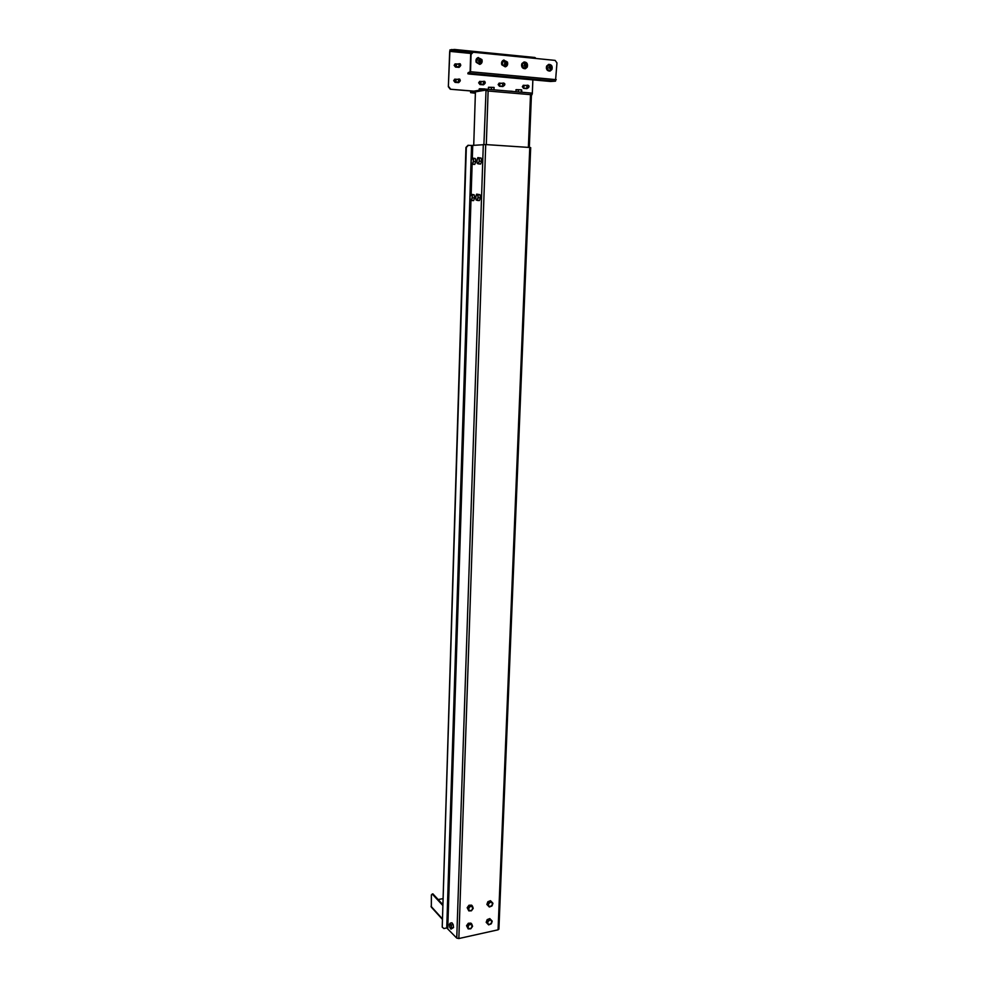 <?xml version="1.0" encoding="UTF-8"?>
<svg xmlns="http://www.w3.org/2000/svg" width="988" height="988" viewBox="0 0 988 988"><rect width="100%" height="100%" fill="white"/><g stroke="black" fill="none" stroke-linecap="round" stroke-linejoin="round"><path stroke-width="1.48" d="M469.893 197.847L446.749 927.93L456.752 938.106L458.852 938.538L498.063 929.819L529.766 147.484L530.68 147.62L498.915 929.152L498.063 929.819M529.766 147.484L485.713 144.569L471.548 145.471L471.066 160.451M468.386 145.261L466.324 147.41L442.229 927.152L465.941 147.447L467.991 145.298L471.548 145.471M446.749 927.93L443.933 928.547L442.229 927.152M530.988 94.021L531.272 93.057L531.062 94.021M486.368 90.18L485.775 89.13L470.609 91.699L470.584 92.625L475.389 93.267M485.775 89.13L488.121 91.02L485.738 90.118L470.584 92.625M473.721 145.397L475.426 91.859L485.935 90.081L487.306 90.698M442.599 904.366L432.892 893.856L431.373 894.881L431.336 907.132L442.142 919.087M442.575 905.243L432.201 893.992M438.129 899.537L442.772 898.685L438.141 899.549M478.031 57.6L478.365 57.539C476.5 58.403 475.895 59.972 476.525 62.269L480.045 64.306C481.909 63.467 482.527 61.886 481.909 59.576L478.031 57.6C476.179 58.465 475.574 60.046 476.204 62.33L479.686 64.381M478.118 58.119C475.846 61.491 476.574 63.355 480.316 63.714C482.589 60.354 481.848 58.49 478.118 58.119M479.662 61.355L480.464 62.046L479.304 62.108L479.723 61.491M479.476 61.034L478.637 61.38L479.464 61.367M478.686 61.664L480.143 60.256L480.106 59.527L479.266 60.28M478.587 60.293L479.192 60.688L478.587 60.293L479.402 59.354L479.822 60.107M480.143 60.256L480.921 60.552L479.81 60.886M480.464 62.046L479.81 61.688M479.402 59.354L479.118 59.972M480.921 60.552L479.588 60.515M479.476 61.454L479.304 62.108M479.872 60.194L480.106 59.527M503.67 60.095L504.004 60.021C502.163 60.861 501.534 62.429 502.151 64.726L505.56 66.764C507.424 65.937 508.054 64.368 507.437 62.059L503.67 60.095C501.83 60.935 501.2 62.503 501.818 64.788L505.214 66.826M503.732 60.614C501.484 63.961 502.2 65.801 505.868 66.159C508.104 62.824 507.4 60.984 503.732 60.614M505.239 63.825L506.029 64.504L504.905 64.566L505.313 63.961M505.041 63.812L504.288 64.134L505.066 63.837M504.288 64.134L505.226 62.96M505.424 62.577L504.535 62.083L504.893 62.874M505.461 62.59L506.498 63.022L505.387 63.355M506.029 64.504L505.411 64.171M506.498 63.022L505.276 63.306M505.066 63.924L504.905 64.566M505.461 62.676L505.708 62.009M460.26 64.022C458.803 63.973 458.506 64.652 459.358 66.073C460.816 66.122 461.112 65.43 460.26 64.022M459.173 66.295L459.371 63.701L460.247 63.837L460.062 66.431L459.173 66.295M471.103 162.217C471.412 158.179 472.178 157.45 473.388 160.044C473.067 164.082 472.313 164.811 471.103 162.217M473.499 159.982L473.437 158.413L472.017 157.994L471.029 160.723L471.449 163.86L472.857 164.292L473.499 159.982M472.857 164.292L474.759 164.403L475.759 161.686L475.339 158.525L472.017 157.994M475.339 158.525L473.437 158.413M475.759 161.686L473.857 161.575M449.454 925.929C449.713 922.94 450.367 923.113 451.405 926.435C451.146 929.424 450.491 929.251 449.454 925.929M451.504 926.435L450.232 923.15L449.392 924.385L449.762 927.374L450.973 929.14L451.504 926.435M450.973 929.14L453.529 927.534L453.159 924.533L451.936 922.78L450.232 923.15M453.159 924.533L451.454 924.904M453.529 927.534L451.825 927.905M468.621 909.75C469.139 906.465 470.523 905.675 472.77 907.355C472.252 910.627 470.868 911.43 468.621 909.75M472.869 907.268L472.388 906.021L469.794 906.107L468.003 908.552L468.818 910.899L471.424 910.813L473.215 908.38L472.869 907.268M472.388 906.021L471.56 905.156L468.967 905.243L467.176 907.688L468.818 910.899M468.967 905.243L469.794 906.107M467.176 907.688L468.003 908.552M467.979 927.769C468.497 924.509 469.88 923.706 472.116 925.361C471.597 928.621 470.226 929.424 467.979 927.769M472.215 925.274L471.745 924.039L469.152 924.138L467.373 926.583L468.189 928.918L470.782 928.806L472.56 926.374L472.215 925.274M471.745 924.039L470.918 923.15L468.324 923.261L466.546 925.694L468.189 928.918M468.324 923.261L469.152 924.138M466.546 925.694L467.373 926.583M493.963 87.426L488.566 87.24M488.393 89.352L488.455 87.339L494.185 87.549M490.641 89.538L494.161 89.846L493.852 87.389M491.382 89.525L491.456 87.277M488.208 89.328L488.714 87.203M484.985 88.957L479.612 88.809M479.798 88.735L485.33 89.204M479.143 90.254L479.18 88.92M481.65 89.834L481.675 88.797M459.803 79.361C458.358 79.324 458.062 80.003 458.914 81.399C460.359 81.448 460.655 80.769 459.803 79.361M458.728 81.621L458.938 79.04L459.791 79.176L459.581 81.757L458.728 81.621M484.787 81.596C483.354 81.559 483.058 82.226 483.898 83.61C485.318 83.659 485.614 82.98 484.787 81.596M483.712 83.832L483.947 81.275L484.775 81.411L484.528 83.968L483.712 83.832M483.231 84.832L483.947 84.202M469.955 198.378C470.263 194.401 471.017 193.722 472.227 196.34C471.906 200.329 471.153 201.009 469.955 198.378M472.338 196.291L472.264 194.722L470.856 194.228L469.88 196.884L470.3 200.021L471.708 200.515L472.338 196.291M471.708 200.515L473.598 200.601L474.586 197.958L474.166 194.809L470.856 194.228M474.166 194.809L472.264 194.722M474.586 197.958L472.696 197.872M476.932 161.847C477.253 157.771 478.019 157.03 479.254 159.648C478.933 163.724 478.155 164.453 476.932 161.847M479.365 159.587L479.304 158.006L477.859 157.586L476.846 160.328L477.278 163.502L478.711 163.934L479.365 159.587M478.711 163.934L480.625 164.045L481.65 161.303L481.218 158.117L477.859 157.586M481.218 158.117L479.304 158.006M481.65 161.303L479.723 161.18M475.747 198.316C476.055 194.303 476.821 193.611 478.044 196.266C477.723 200.292 476.957 200.972 475.747 198.316M478.167 196.204L478.093 194.624L476.661 194.13L475.66 196.797L476.08 199.971L477.513 200.465L478.167 196.204M477.513 200.465L479.415 200.564L480.427 197.884L479.995 194.71L476.661 194.13M479.995 194.71L478.093 194.624M480.427 197.884L478.525 197.798M504.213 85.413C505.127 84.19 504.88 83.474 503.485 83.264C502.571 84.486 502.818 85.203 504.213 85.413M503.312 83.066L503.472 83.017C505.029 83.437 505.263 84.313 504.189 85.647L504.016 85.697C502.46 85.264 502.225 84.388 503.312 83.066M502.633 86.549L503.349 85.907M528.382 87.549C529.284 86.339 529.049 85.623 527.678 85.425C526.777 86.635 527.012 87.339 528.382 87.549M527.506 85.227L527.678 85.166C529.197 85.598 529.42 86.475 528.358 87.771L528.185 87.833C526.666 87.401 526.431 86.536 527.506 85.227M548.476 64.455L547.056 65.912C546.29 69.16 547.327 70.864 550.155 71.037L551.934 69.506C552.7 66.245 551.662 64.541 548.822 64.381L546.71 65.974C545.944 69.222 546.981 70.926 549.81 71.099L549.834 71.087M550.736 65.208C547.191 64.862 546.364 66.542 548.266 70.21C551.81 70.543 552.638 68.876 550.736 65.208M549.501 68.283L548.945 67.913L549.612 67.9M550.612 67.295L551.156 68.11L549.587 67.678L551.119 67.308L550.39 66.258L549.464 67.419L549.748 66.295L548.871 67.122L549.55 67.592M551.156 68.11L549.686 68.283M550.094 68.271L550.316 68.925L550.402 68.184M550.6 67.258L549.97 67.332M550.822 66.579L549.575 67.098M549.847 66.974L549.748 66.295M550.131 68.258L550.316 68.925M524.023 61.972L522.269 63.504C521.503 66.801 522.578 68.53 525.468 68.666L527.246 67.135C528.012 63.825 526.937 62.096 524.023 61.972L521.923 63.565C521.17 66.875 522.232 68.592 525.134 68.728M526.011 62.787C522.393 62.442 521.565 64.134 523.504 67.851C527.123 68.184 527.95 66.505 526.011 62.787M524.961 65.9L524.887 66.604L524.171 65.529L524.85 65.504M525.937 65.245L524.85 65.282L526.382 64.912L525.641 63.85L524.727 65.035L525.369 64.516L524.356 64.208L524.789 65.196M526.431 65.714L525.159 65.788M525.851 64.862L525.233 64.936M526.085 64.171L524.9 64.739M525.097 64.578L524.986 63.887M525.381 65.875L525.567 66.554M530.124 161.34L529.939 165.935M528.666 197.267L528.481 201.811M487.726 921.952C490.097 919.297 491.419 919.507 491.691 922.57C489.332 925.225 488.01 925.015 487.726 921.952M491.789 922.57L492.222 921.149L490.616 919.458L488.023 920.483L487.022 923.2L488.628 924.879L491.221 923.854L491.789 922.57M490.616 919.458L489.776 918.593L487.183 919.618L486.182 922.323L488.628 924.879M486.182 922.323L487.022 923.2M487.183 919.618L488.023 920.483M488.418 904.032C490.801 901.389 492.123 901.599 492.395 904.687C490.023 907.342 488.702 907.12 488.418 904.032M492.493 904.687L492.926 903.254L491.32 901.55L488.714 902.563L487.714 905.292L489.332 906.996L491.925 905.984L492.493 904.687M491.32 901.55L490.468 900.698L487.874 901.711L486.874 904.44L489.332 906.996M486.874 904.44L487.714 905.292M487.874 901.711L488.714 902.563M512.303 91.316L507.795 91.032M508.128 91.057L512.204 91.279M521.565 89.846L516.205 89.661M515.909 89.772L521.639 89.871L521.874 92.242M518.045 91.909L521.503 92.217M515.711 91.711L516.341 89.624M518.28 91.896L518.367 89.673M521.38 92.131L521.466 89.908M546.45 66.702L546.376 68.32M521.664 64.294L521.602 65.937M501.657 62.355L501.595 64.01M476.031 59.873L475.981 61.54M468.077 73.655L469.88 73.297L470.523 71.741L471.054 54.439L473.19 52.228L555.133 60.392L556.96 62.911L555.503 81.152L550.538 81.473L469.139 74.038L467.855 73.754L468.114 72.692L467.855 73.754M468.114 72.692L470.115 71.828L470.659 54.525L472.437 52.327M523.232 85.301L525.591 85.511M525.999 85.45L523.356 85.264L522.319 86.697L523.591 88.389L526.975 88.636L527.851 87.883M454.628 79.201L457.049 79.41M457.432 79.336L454.727 79.163L453.702 80.621L455.06 82.362L458.654 82.609L459.556 81.769M455.036 63.911L457.407 64.121M457.79 64.047L455.135 63.887L454.147 65.332L455.493 67.085L459.136 67.345L460.038 66.431M499.076 83.153L501.459 83.363M501.855 83.288L499.187 83.115L498.15 84.56L499.459 86.265L502.917 86.512L503.794 85.734M479.588 81.424L481.983 81.621M482.379 81.559L479.686 81.387L478.661 82.831L479.983 84.56L483.503 84.807L484.404 83.992M532.865 79.867L532.297 93.885L531.396 95.663M473.524 91.205L450.281 89.229L448.342 86.746L449.935 49.906L454.604 49.474L454.579 50.413L449.701 51.351L470.918 53.451M448.342 86.746L449.701 51.351M473.907 91.143L450.281 89.229M448.713 86.672L450.651 89.155M527.444 87.957L526.69 88.661M459.185 81.831L458.383 82.646M459.667 66.505L458.852 67.394M534.903 58.378L534.94 57.502L454.604 49.474M534.94 57.502L536.039 58.49M472.857 52.228L454.579 50.413M447.786 928.14L470.98 200.305M471.165 194.241L472.128 164.107M472.326 158.018L472.721 145.483M483.305 144.532L456.752 938.106M485.713 144.569L458.852 938.538M471.029 161.686L469.93 196.612M528.382 147.397L530.507 94.65L488.121 91.02L486.306 144.606M531.26 93.07L486.17 89.167M483.91 144.52L486.047 90.093M442.155 918.593L431.04 906.305M459.371 63.701L456.468 64.331L456.283 66.9L459.902 66.455M457.518 66.962L456.184 67.011C455.085 65.492 455.357 64.553 456.987 64.22M458.938 79.04L456.048 79.596L455.839 82.165L459.42 81.794M457.049 82.239L455.74 82.276C454.641 80.744 454.925 79.818 456.567 79.497M483.947 81.275L480.971 81.806L480.736 84.363L484.379 83.992M481.922 84.437L480.65 84.474C479.563 82.943 479.847 82.016 481.477 81.72M500.743 83.511L500.274 83.597C499.187 84.919 499.422 85.783 500.978 86.215L501.138 86.154M501.336 86.154L501.126 86.277C499.323 86.005 499.002 85.079 500.187 83.498L500.928 83.449M524.875 85.66L524.393 85.746C523.331 87.043 523.554 87.907 525.06 88.34L525.233 88.278M525.418 88.278L525.221 88.389C523.442 88.13 523.146 87.216 524.307 85.647L525.048 85.598M556.219 79.658L470.523 71.741M469.88 73.297L555.503 81.152M471.251 52.957L449.911 50.845M451.602 50.437L451.639 49.499M529.309 147.459L531.458 94.243M486.022 89.142L531.272 93.057M503.472 83.017L500.57 83.511M503.88 85.721L500.978 86.215M527.678 85.166L524.69 85.66M528.049 87.858L525.06 88.34"/></g></svg>
